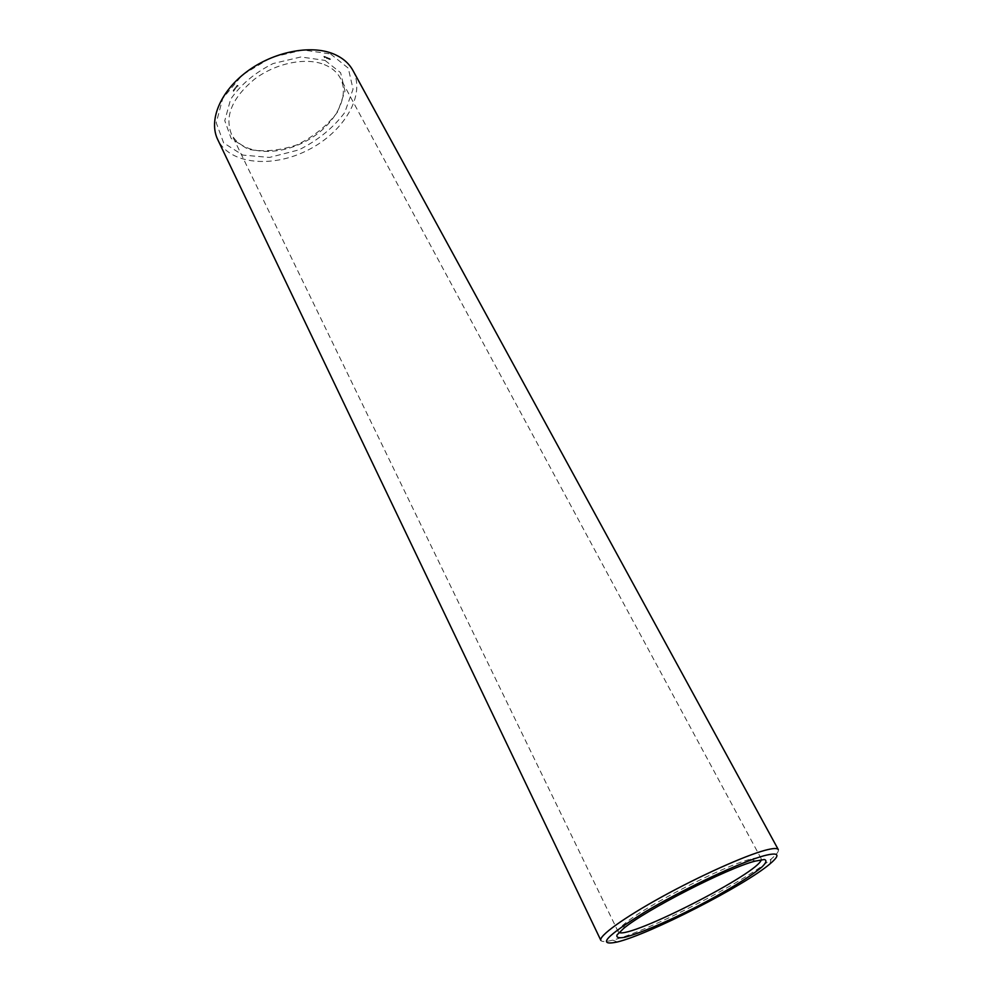 <?xml version="1.0" encoding="UTF-8"?>
<svg xmlns="http://www.w3.org/2000/svg" width="993" height="993" viewBox="0 0 993 993"><rect width="100%" height="100%" fill="white"/><g stroke="black" fill="none" stroke-linecap="round" stroke-linejoin="round"><path stroke-width="0.74" stroke-dasharray="4.96 3.72" d="M619.061 932.489L618.205 931.806C617.559 930.416 619.806 927.623 624.957 923.44C645.438 905.988 723.487 865.995 750.075 859.317L750.435 859.218C756.852 857.493 760.427 857.307 761.184 858.647L761.234 859.739M778.289 849.598C779.071 851.274 776.675 854.439 771.114 859.082C744.762 881.796 646.58 932.03 612.755 940.123C605.73 941.91 601.77 942.009 600.864 940.396M324.314 64.582C331.699 67.586 337.024 72.079 340.289 78.075C350.852 97.575 333.226 127.439 304.268 142.049C275.483 156.981 240.951 153.803 231.319 133.832C224.555 115.982 232.275 97.773 254.469 79.204C275.781 63.118 305.707 57.035 324.314 64.582M352.887 70.379C366.181 94.757 344.112 131.833 308.302 149.906C272.69 168.388 229.706 164.59 217.715 139.554M325.021 60.399L340.636 72.737L344.981 91.108L337.769 111.725C327.653 125.317 314.148 136.326 297.255 144.742C279.604 150.775 263.157 152.264 247.902 149.198L231.158 138.412L224.778 120.699L230.599 99.35C240.641 84.641 254.829 72.7 273.174 63.527L300.891 56.973L325.021 60.399M330.595 53.982L348.27 68.157L353.061 89.122L344.745 112.532C333.226 127.923 317.909 140.385 298.781 149.918L269.525 157.428L242.801 155.082L223.648 142.918L216.238 122.797L222.742 98.431L242.441 74.885L271.362 57.42L303.076 49.973L330.595 53.982M233.38 90.313L233.752 91.058M233.64 90.003L233.938 90.686M233.665 89.544L234.733 89.804L233.678 89.593M234.571 88.886L234.907 89.593M234.72 88.327L235.006 89.047M235.999 86.875L235.974 87.893M235.924 86.85L235.788 87.632M236.446 86.366L236.855 87.161M236.955 85.299L237.997 85.683L236.781 86.155L236.955 85.299L238.171 86.031L237.166 86.577M323.842 56.427L324.785 56.514L324.599 57.284L324.028 56.775M325.319 56.725L324.91 57.755L325.505 57.073M326.089 57.333L327.032 57.42L326.834 58.19L326.275 57.681M327.566 57.631L327.156 58.661L327.752 57.979M328.087 58.537L329.465 58.401L328.273 58.885M329.117 58.959L329.85 58.562L329.304 59.295M329.862 59.195L330.545 59.108L330.048 59.543M233.181 90.648L233.541 91.319M234 89.581L234.323 90.251M235.056 87.918L235.428 88.6M236.52 86.478L236.905 87.21M324.699 56.477L324.289 57.507L324.885 56.824M324.339 56.427L324.723 57.147M325.853 56.936L326.188 57.644M326.933 57.383L326.536 58.413L327.119 57.731M326.771 57.681L326.97 58.45M327.405 57.966L327.318 58.612M327.988 57.954L328.571 59.009M329.465 58.401L328.77 59.245L329.651 58.748M237.042 85.572L237.401 86.304M237.414 85.398L237.761 86.13M324.078 56.725L324.45 57.457M324.041 56.378L324.413 57.073M326.287 57.284L326.647 57.979M328.472 58.202L329.043 59.257M328.733 58.078L329.316 59.059M328.82 58.289L329.167 58.984M328.72 58.19L329.13 58.897M328.82 58.153L329.204 58.798M329.018 58.724L329.391 59.419M329.254 58.748L329.614 59.431M329.515 58.624L329.887 59.295M624.957 923.44L623.579 928.492M750.435 859.218L755.35 861.068M769.935 863.91L771.114 859.082M617.348 941.985L612.755 940.123M761.184 858.647L340.289 78.075M618.205 931.806L231.319 133.832"/><path stroke-width="1.49" d="M754.965 861.167L764.337 859.516C767.043 860.286 766.248 862.768 761.979 866.951C750.77 876.509 724.704 892.285 695.808 907.168C666.824 921.901 638.784 933.805 624.473 937.318C618.589 938.335 616.119 937.529 617.075 934.872L623.579 928.492C645.028 910.345 727.224 868.23 754.965 861.167M763.989 855.743C778.959 851.895 780.945 854.613 769.935 863.91C744.613 885.582 649.745 934.128 617.348 941.985C596.371 946.366 605.742 936.25 645.5 911.648C684.301 888.549 740.666 862.061 763.989 855.743M761.234 859.739C759.571 872.537 630.418 938.621 619.061 932.489M764.995 850.318C772.926 848.183 777.358 847.948 778.289 849.598L352.887 70.379C348.903 63.155 342.461 57.681 333.561 53.945C310.66 44.4 273.36 51.735 246.748 71.744C220.036 91.679 208.418 120.575 217.715 139.554L600.864 940.396C598.481 936.163 623.505 917.966 661.847 896.853C700.115 875.764 744.601 855.792 764.995 850.318"/></g></svg>
